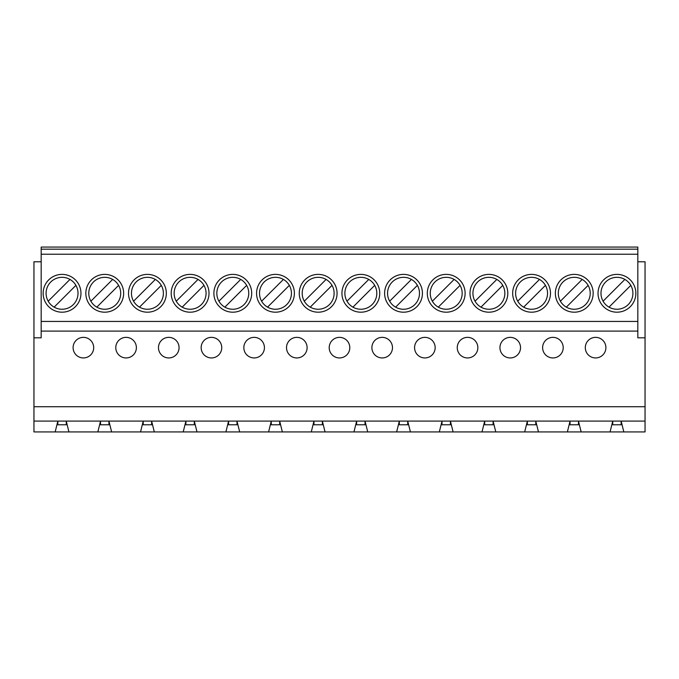 <?xml version="1.0" encoding="UTF-8"?>
<svg xmlns="http://www.w3.org/2000/svg" width="679" height="679" viewBox="0 0 679 679"><rect width="100%" height="100%" fill="white"/><g stroke="black" fill="none" stroke-linecap="round" stroke-linejoin="round"><path stroke-width="1.02" d="M211.449 337.361A10.295 10.295 0 0 0 201.154 347.648A10.295 10.295 0 0 0 211.449 357.943A10.295 10.295 0 0 0 221.744 347.648A10.295 10.295 0 0 0 211.449 337.361M254.133 337.361A10.295 10.295 0 0 0 243.837 347.648A10.295 10.295 0 0 0 254.133 357.943A10.295 10.295 0 0 0 264.428 347.648A10.295 10.295 0 0 0 254.133 337.361M296.816 337.361A10.295 10.295 0 0 0 286.521 347.648A10.295 10.295 0 0 0 296.816 357.943A10.295 10.295 0 0 0 307.112 347.648A10.295 10.295 0 0 0 296.816 337.361M339.5 337.361A10.295 10.295 0 0 0 329.205 347.648A10.295 10.295 0 0 0 339.5 357.943A10.295 10.295 0 0 0 349.795 347.648A10.295 10.295 0 0 0 339.5 337.361M382.184 337.361A10.295 10.295 0 0 0 371.888 347.648A10.295 10.295 0 0 0 382.184 357.943A10.295 10.295 0 0 0 392.479 347.648A10.295 10.295 0 0 0 382.184 337.361M424.867 337.361A10.295 10.295 0 0 0 414.572 347.648A10.295 10.295 0 0 0 424.867 357.943A10.295 10.295 0 0 0 435.163 347.648A10.295 10.295 0 0 0 424.867 337.361M467.551 337.361A10.295 10.295 0 0 0 457.256 347.648A10.295 10.295 0 0 0 467.551 357.943A10.295 10.295 0 0 0 477.846 347.648A10.295 10.295 0 0 0 467.551 337.361M510.235 337.361A10.295 10.295 0 0 0 499.939 347.648A10.295 10.295 0 0 0 510.235 357.943A10.295 10.295 0 0 0 520.53 347.648A10.295 10.295 0 0 0 510.235 337.361M552.918 337.361A10.295 10.295 0 0 0 542.623 347.648A10.295 10.295 0 0 0 552.918 357.943A10.295 10.295 0 0 0 563.214 347.648A10.295 10.295 0 0 0 552.918 337.361M168.765 337.361A10.295 10.295 0 0 0 158.47 347.648A10.295 10.295 0 0 0 168.765 357.943A10.295 10.295 0 0 0 179.061 347.648A10.295 10.295 0 0 0 168.765 337.361M574.264 277.321A15.965 15.965 0 0 0 558.299 293.286A15.965 15.965 0 0 0 574.264 309.251A15.965 15.965 0 0 0 590.221 293.286A15.965 15.965 0 0 0 574.264 277.321M574.264 312.196A18.902 18.902 0 0 0 593.166 293.286A18.902 18.902 0 0 0 574.264 274.384A18.902 18.902 0 0 0 555.354 293.286A18.902 18.902 0 0 0 574.264 312.196M531.581 277.321A15.965 15.965 0 0 0 515.616 293.286A15.965 15.965 0 0 0 531.581 309.251A15.965 15.965 0 0 0 547.537 293.286A15.965 15.965 0 0 0 531.581 277.321M531.581 312.196A18.902 18.902 0 0 0 550.482 293.286A18.902 18.902 0 0 0 531.581 274.384A18.902 18.902 0 0 0 512.67 293.286A18.902 18.902 0 0 0 531.581 312.196M488.897 277.321A15.965 15.965 0 0 0 472.932 293.286A15.965 15.965 0 0 0 488.897 309.251A15.965 15.965 0 0 0 504.853 293.286A15.965 15.965 0 0 0 488.897 277.321M488.897 312.196A18.902 18.902 0 0 0 507.799 293.286A18.902 18.902 0 0 0 488.897 274.384A18.902 18.902 0 0 0 469.987 293.286A18.902 18.902 0 0 0 488.897 312.196M446.213 277.321A15.965 15.965 0 0 0 430.248 293.286A15.965 15.965 0 0 0 446.213 309.251A15.965 15.965 0 0 0 462.17 293.286A15.965 15.965 0 0 0 446.213 277.321M446.213 312.196A18.902 18.902 0 0 0 465.115 293.286A18.902 18.902 0 0 0 446.213 274.384A18.902 18.902 0 0 0 427.303 293.286A18.902 18.902 0 0 0 446.213 312.196M403.53 277.321A15.965 15.965 0 0 0 387.565 293.286A15.965 15.965 0 0 0 403.53 309.251A15.965 15.965 0 0 0 419.486 293.286A15.965 15.965 0 0 0 403.53 277.321M403.53 312.196A18.902 18.902 0 0 0 422.431 293.286A18.902 18.902 0 0 0 403.53 274.384A18.902 18.902 0 0 0 384.62 293.286A18.902 18.902 0 0 0 403.53 312.196M360.846 277.321A15.965 15.965 0 0 0 344.881 293.286A15.965 15.965 0 0 0 360.846 309.251A15.965 15.965 0 0 0 376.803 293.286A15.965 15.965 0 0 0 360.846 277.321M360.846 312.196A18.902 18.902 0 0 0 379.748 293.286A18.902 18.902 0 0 0 360.846 274.384A18.902 18.902 0 0 0 341.936 293.286A18.902 18.902 0 0 0 360.846 312.196M318.154 277.321A15.965 15.965 0 0 0 302.197 293.286A15.965 15.965 0 0 0 318.154 309.251A15.965 15.965 0 0 0 334.119 293.286A15.965 15.965 0 0 0 318.154 277.321M318.154 312.196A18.902 18.902 0 0 0 337.064 293.286A18.902 18.902 0 0 0 318.154 274.384A18.902 18.902 0 0 0 299.252 293.286A18.902 18.902 0 0 0 318.154 312.196M275.47 277.321A15.965 15.965 0 0 0 259.514 293.286A15.965 15.965 0 0 0 275.47 309.251A15.965 15.965 0 0 0 291.435 293.286A15.965 15.965 0 0 0 275.47 277.321M275.47 312.196A18.902 18.902 0 0 0 294.38 293.286A18.902 18.902 0 0 0 275.47 274.384A18.902 18.902 0 0 0 256.569 293.286A18.902 18.902 0 0 0 275.47 312.196M232.787 277.321A15.965 15.965 0 0 0 216.83 293.286A15.965 15.965 0 0 0 232.787 309.251A15.965 15.965 0 0 0 248.752 293.286A15.965 15.965 0 0 0 232.787 277.321M232.787 312.196A18.902 18.902 0 0 0 251.697 293.286A18.902 18.902 0 0 0 232.787 274.384A18.902 18.902 0 0 0 213.885 293.286A18.902 18.902 0 0 0 232.787 312.196M190.103 277.321A15.965 15.965 0 0 0 174.147 293.286A15.965 15.965 0 0 0 190.103 309.251A15.965 15.965 0 0 0 206.068 293.286A15.965 15.965 0 0 0 190.103 277.321M190.103 312.196A18.902 18.902 0 0 0 209.013 293.286A18.902 18.902 0 0 0 190.103 274.384A18.902 18.902 0 0 0 171.201 293.286A18.902 18.902 0 0 0 190.103 312.196M147.419 277.321A15.965 15.965 0 0 0 131.463 293.286A15.965 15.965 0 0 0 147.419 309.251A15.965 15.965 0 0 0 163.384 293.286A15.965 15.965 0 0 0 147.419 277.321M147.419 312.196A18.902 18.902 0 0 0 166.33 293.286A18.902 18.902 0 0 0 147.419 274.384A18.902 18.902 0 0 0 128.518 293.286A18.902 18.902 0 0 0 147.419 312.196M126.082 337.361A10.295 10.295 0 0 0 115.786 347.648A10.295 10.295 0 0 0 126.082 357.943A10.295 10.295 0 0 0 136.377 347.648A10.295 10.295 0 0 0 126.082 337.361M104.736 277.321A15.965 15.965 0 0 0 88.779 293.286A15.965 15.965 0 0 0 104.736 309.251A15.965 15.965 0 0 0 120.701 293.286A15.965 15.965 0 0 0 104.736 277.321M104.736 312.196A18.902 18.902 0 0 0 123.646 293.286A18.902 18.902 0 0 0 104.736 274.384A18.902 18.902 0 0 0 85.834 293.286A18.902 18.902 0 0 0 104.736 312.196M595.602 337.361A10.295 10.295 0 0 0 585.306 347.648A10.295 10.295 0 0 0 595.602 357.943A10.295 10.295 0 0 0 605.897 347.648A10.295 10.295 0 0 0 595.602 337.361M83.398 337.361A10.295 10.295 0 0 0 73.103 347.648A10.295 10.295 0 0 0 83.398 357.943A10.295 10.295 0 0 0 93.694 347.648A10.295 10.295 0 0 0 83.398 337.361M624.867 279.425L603.079 301.204A15.965 15.965 0 0 0 609.021 307.146L630.808 285.367M616.948 277.321A15.965 15.965 0 0 0 600.983 293.286A15.965 15.965 0 0 0 616.948 309.251A15.965 15.965 0 0 0 632.913 293.286A15.965 15.965 0 0 0 616.948 277.321M616.948 312.196A18.902 18.902 0 0 0 635.85 293.286A18.902 18.902 0 0 0 616.948 274.384A18.902 18.902 0 0 0 598.038 293.286A18.902 18.902 0 0 0 616.948 312.196M62.052 277.321A15.965 15.965 0 0 0 46.087 293.286A15.965 15.965 0 0 0 62.052 309.251A15.965 15.965 0 0 0 78.017 293.286A15.965 15.965 0 0 0 62.052 277.321M62.052 312.196A18.902 18.902 0 0 0 80.962 293.286A18.902 18.902 0 0 0 62.052 274.384A18.902 18.902 0 0 0 43.15 293.286A18.902 18.902 0 0 0 62.052 312.196M183.22 431.929L154.311 431.929L151.621 421.09L108.937 421.09L111.628 431.929L140.536 431.929L143.218 421.09L143.218 424.782L151.621 424.782L151.621 421.09L185.902 421.09L183.22 431.929L196.995 431.929L194.304 421.09L185.902 421.09L185.902 424.782L194.304 424.782L194.304 421.09L228.585 421.09L225.903 431.929L196.995 431.929M271.277 421.09L236.988 421.09L239.679 431.929L268.587 431.929L271.277 421.09L279.672 421.09L282.362 431.929L311.271 431.929L313.961 421.09L279.672 421.09L279.672 424.782L271.277 424.782L271.277 421.09M356.645 421.09L322.355 421.09L325.046 431.929L353.954 431.929L356.645 421.09L365.039 421.09L367.729 431.929L396.638 431.929L399.328 421.09L365.039 421.09L365.039 424.782L356.645 424.782L356.645 421.09M442.012 421.09L407.723 421.09L410.413 431.929L439.321 431.929L442.012 421.09L450.415 421.09L453.097 431.929L482.005 431.929L484.696 421.09L450.415 421.09L450.415 424.782L442.012 424.782L442.012 421.09M527.379 421.09L493.098 421.09L495.78 431.929L524.689 431.929L527.379 421.09L535.782 421.09L538.464 431.929L567.372 431.929L570.063 421.09L535.782 421.09L535.782 424.782L527.379 424.782L527.379 421.09M566.337 307.146L588.124 285.367M523.653 307.146L545.441 285.367M480.97 307.146L502.757 285.367M438.286 307.146L460.073 285.367M395.602 307.146L417.39 285.367M352.919 307.146L374.706 285.367M310.235 307.146L332.023 285.367M267.551 307.146L289.339 285.367M224.868 307.146L246.655 285.367M182.184 307.146L203.972 285.367M139.501 307.146L161.288 285.367M33.95 421.09L33.95 431.929L55.169 431.929L57.851 421.09L57.851 424.782L66.253 424.782L66.253 421.09L100.534 421.09L100.534 424.782L108.937 424.782L108.937 421.09L100.534 421.09L97.852 431.929L68.944 431.929L66.253 421.09L33.95 421.09L33.95 337.819L41.173 337.819L41.173 247.071L637.827 247.071L637.827 249.176L41.173 249.176M96.817 307.146L118.604 285.367M612.747 421.09L578.466 421.09L581.148 431.929L610.056 431.929L612.747 421.09L621.149 421.09L623.831 431.929L645.05 431.929L645.05 421.09L621.149 421.09L621.149 424.782L612.747 424.782L612.747 421.09M54.133 307.146L75.921 285.367A15.965 15.965 0 0 0 69.979 279.425L48.192 301.204M637.827 249.176L637.827 254.218L41.173 254.218M637.827 254.218L637.827 321.439L41.173 321.439M637.827 321.439L637.827 331.097L41.173 331.097M637.827 261.78L645.05 261.78L645.05 406.721L33.95 406.721M645.05 337.819L637.827 337.819L637.827 331.097M236.988 421.09L228.585 421.09L228.585 424.782L236.988 424.782L236.988 421.09M322.355 421.09L313.961 421.09L313.961 424.782L322.355 424.782L322.355 421.09M407.723 421.09L399.328 421.09L399.328 424.782L407.723 424.782L407.723 421.09M493.098 421.09L484.696 421.09L484.696 424.782L493.098 424.782L493.098 421.09M578.466 421.09L570.063 421.09L570.063 424.782L578.466 424.782L578.466 421.09M645.05 406.721L645.05 421.09M140.536 431.929L154.311 431.929M97.852 431.929L111.628 431.929M55.169 431.929L68.944 431.929M610.056 431.929L623.831 431.929M567.372 431.929L581.148 431.929M524.689 431.929L538.464 431.929M482.005 431.929L495.78 431.929M439.321 431.929L453.097 431.929M396.638 431.929L410.413 431.929M353.954 431.929L367.729 431.929M311.271 431.929L325.046 431.929M268.587 431.929L282.362 431.929M225.903 431.929L239.679 431.929M33.95 337.819L33.95 261.78L41.173 261.78M112.663 279.425L90.876 301.204M155.347 279.425L133.559 301.204M582.183 279.425L560.396 301.204M539.499 279.425L517.712 301.204M496.816 279.425L475.028 301.204M454.132 279.425L432.345 301.204M411.449 279.425L389.661 301.204M368.765 279.425L346.977 301.204M326.081 279.425L304.294 301.204M283.398 279.425L261.61 301.204M240.714 279.425L218.927 301.204M198.03 279.425L176.243 301.204"/></g></svg>
